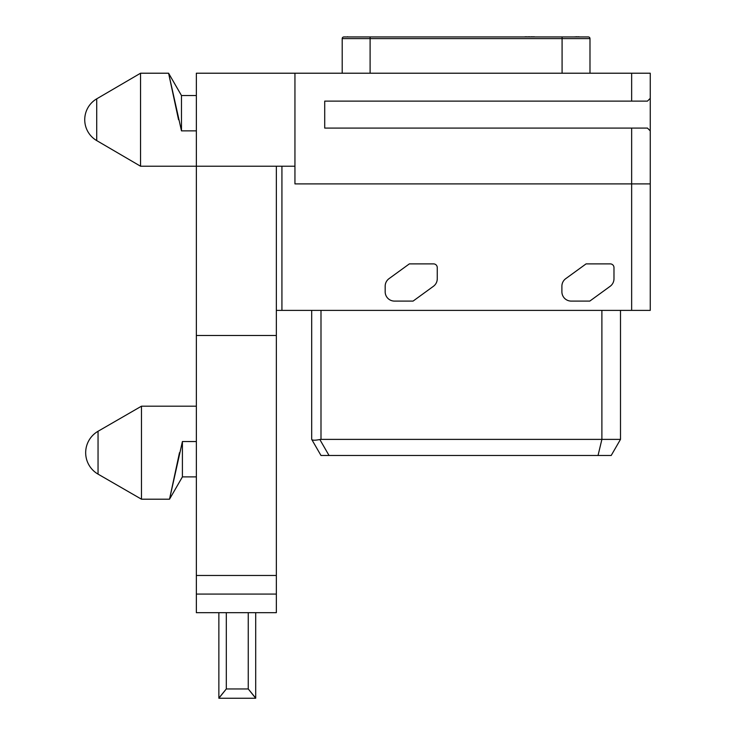 <?xml version="1.0" encoding="UTF-8"?>
<svg xmlns="http://www.w3.org/2000/svg" width="735" height="735" viewBox="0 0 735 735"><rect width="100%" height="100%" fill="white"/><g stroke="black" fill="none" stroke-linecap="round" stroke-linejoin="round"><path stroke-width="1.1" d="M620.496 310.39L620.496 439.383L611.189 455.489L320.993 455.489L311.769 439.512C312.623 440.43 315.306 440.43 319.826 439.512L320.993 439.383L320.993 310.39M598.033 455.489L601.891 439.383L620.496 439.383M601.891 310.39L601.891 439.383L320.993 439.383M311.695 439.383L311.695 310.39M650.255 183.897L631.65 183.897L631.65 128.092L647.462 128.092L650.255 130.876L650.255 310.39L276.351 310.39M281.928 310.39L281.928 166.22M650.255 134.137L650.255 95.072L650.255 98.325L647.462 101.118L324.714 101.118L324.714 128.092L324.714 101.118M294.946 73.215L294.946 166.22L196.355 166.22L196.355 73.215L650.255 73.215L650.255 95.072M631.65 310.39L631.65 183.897L294.946 183.897L294.946 166.22M276.351 594.073L276.351 612.678L196.355 612.678L196.355 594.073L276.351 594.073L276.351 166.22M276.351 335.5L196.355 335.5L196.355 166.22L140.55 166.22L140.55 73.215L96.717 98.839L140.55 73.215L168.591 73.215L181.481 95.532L181.481 130.876L168.591 73.215L178.541 119.713M196.355 594.073L196.355 335.5M276.351 575.477L196.355 575.477M218.865 698.25L218.865 612.678L218.865 698.066L226.306 688.952L218.865 698.25L255.697 698.25L248.255 688.952L226.306 688.952L226.306 612.678M248.255 612.678L248.255 688.952L255.697 698.066L255.697 612.678L255.697 698.25M179.478 452.696L169.528 499.175L182.409 441.533L196.355 441.542L182.409 441.533L182.409 476.886L169.519 499.203L141.478 499.203L141.478 406.189L98.049 431.27A24.742 24.742 0 0 0 98.049 474.13L141.478 499.203M631.65 73.215L631.65 101.118M631.65 128.092L324.714 128.092M196.355 130.876L181.481 130.876M96.717 140.596L140.55 166.22L96.717 140.596L96.717 98.839A24.181 24.181 0 0 0 96.717 140.596M342.198 73.215L342.198 38.606L589.984 38.606L589.984 73.215M343.879 36.934A1.672 1.672 -90 0 0 342.198 38.606A1.672 1.672 -90 0 1 343.879 36.934L588.312 36.934A1.672 1.672 0 0 1 589.984 38.606A1.672 1.672 0 0 0 588.312 36.934M397.267 36.934L415.863 36.934M447.486 36.934L484.696 36.934M534.924 36.934L540.501 36.934M533.059 36.934L534.299 36.75M531.818 36.934L533.059 36.75M529.65 36.934L531.818 36.75M529.035 36.934L529.65 36.75M526.857 36.934L529.035 36.75M525.617 36.934L526.857 36.75M524.377 36.934L525.617 36.75M358.202 36.934L347.655 36.934M347.039 36.934L347.655 36.75M578.95 36.934L586.392 36.934M577.085 36.934L578.95 36.75M573.989 36.934L577.085 36.75M413.079 301.093L433.42 286.301A9.298 9.298 0 0 0 437.261 278.776L437.261 267.604A3.721 3.721 0 0 0 433.54 263.883L409.358 263.883L389.008 278.666A9.298 9.298 0 0 0 385.177 286.191L385.177 291.786A9.298 9.298 0 0 0 394.474 301.093L413.079 301.093M589.801 301.093L610.151 286.301A9.298 9.298 0 0 0 613.982 278.776L613.982 267.604A3.721 3.721 0 0 0 610.261 263.883L586.08 263.883L565.729 278.666A9.298 9.298 0 0 0 561.898 286.191L561.898 291.786A9.298 9.298 0 0 0 571.196 301.093L589.801 301.093M98.049 474.13L98.049 431.27M370.1 73.215L370.1 36.934M562.082 73.215L562.082 36.934M329.05 455.489L319.826 439.512M196.355 406.189L141.478 406.189M196.355 476.886L182.409 476.886M196.355 95.532L181.481 95.532"/></g></svg>
